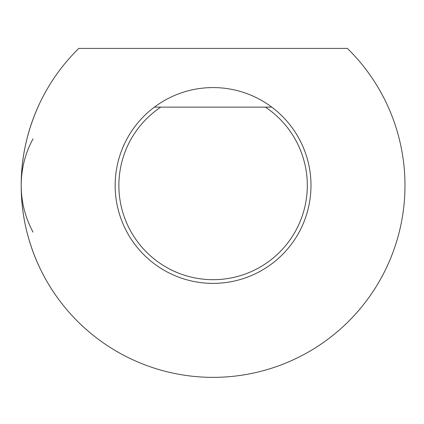 <?xml version="1.0" encoding="UTF-8"?>
<svg xmlns="http://www.w3.org/2000/svg" width="424" height="424" viewBox="0 0 424 424"><rect width="100%" height="100%" fill="white"/><g stroke="black" fill="none" stroke-linecap="round" stroke-linejoin="round"><path stroke-width="0.64" d="M38.823 105.141C26.993 131.313 21.121 158.088 21.2 185.468C21.168 213.087 27.041 239.862 38.823 265.8M265.435 107.129L160.749 107.129A94.213 94.213 0 0 0 142.257 247.589A94.213 94.213 0 0 0 283.926 247.589A94.213 94.213 0 0 0 265.435 107.129L271.784 107.129A97.886 97.886 0 0 1 256.891 273.014A97.886 97.886 0 0 1 154.394 107.129A97.886 97.886 0 0 1 271.784 107.129M347.389 48.405A191.892 191.892 0 0 1 349.238 320.698A191.892 191.892 0 0 1 76.945 320.698A191.892 191.892 0 0 1 78.795 48.405L347.389 48.405M154.394 107.129L160.749 107.129M33.024 138.828C25.191 153.308 21.248 168.853 21.2 185.468C21.248 201.962 25.191 217.507 33.024 232.114"/></g></svg>
